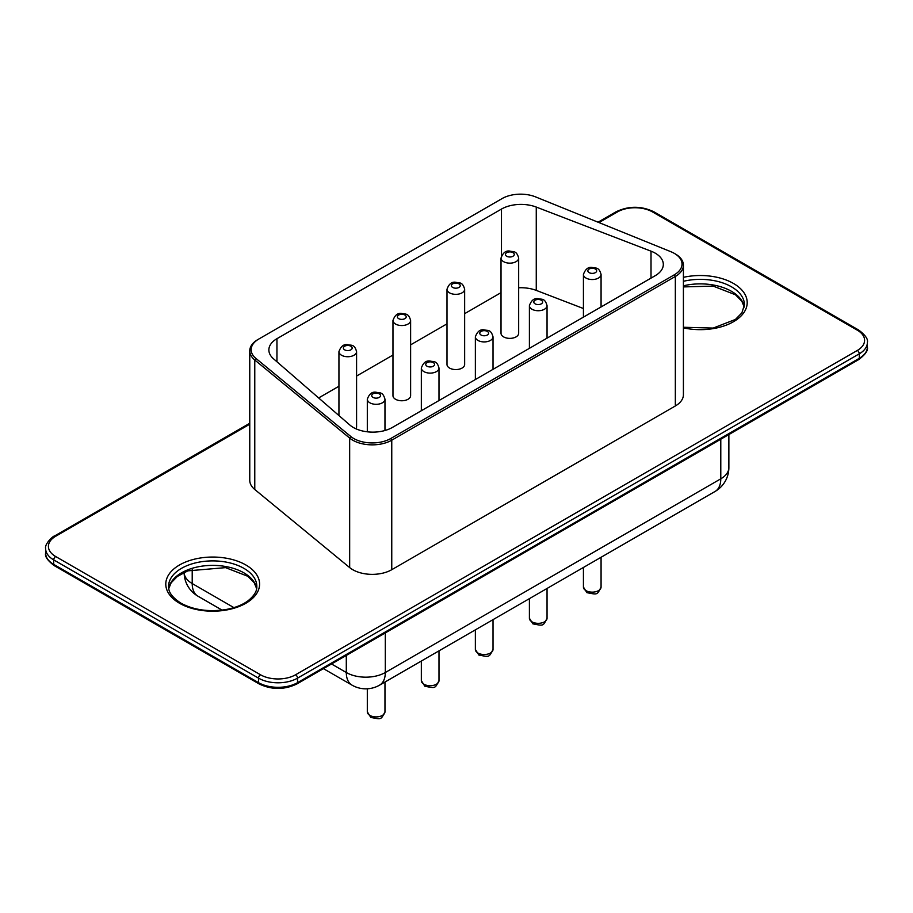 <?xml version="1.0" encoding="UTF-8"?>
<svg xmlns="http://www.w3.org/2000/svg" width="913" height="913" viewBox="0 0 913 913"><rect width="100%" height="100%" fill="white"/><g stroke="black" fill="none" stroke-linecap="round" stroke-linejoin="round"><path stroke-width="1.37" d="M318.648 397.942L338.94 386.233M356.584 376.042L392.967 355.043M410.622 344.852L446.993 323.853M464.649 313.661L501.02 292.651M583.43 308.526L536.262 290.391A27.584 15.92 0 0 0 518.675 287.789M395.546 399.266A8.822 5.101 180 0 1 392.967 395.66L392.967 320.44A8.822 5.101 0 0 0 395.546 324.047A8.822 5.101 0 0 0 405.167 325.154A8.822 5.101 0 0 0 410.622 320.44L410.622 395.66A8.822 5.101 180 0 1 405.167 400.373A8.822 5.101 180 0 1 395.546 399.266M356.584 351.631C354.392 343.756 351.277 345.696 347.796 344.669C343.824 343.95 340.869 346.267 338.94 351.631A8.822 5.101 0 0 0 341.519 355.237A8.822 5.101 0 0 0 351.14 356.344A8.822 5.101 0 0 0 356.584 351.631L356.584 426.862A8.822 5.101 180 0 1 355.933 428.79M503.599 336.886A8.822 5.101 180 0 1 501.02 333.279L501.02 258.059A8.822 5.101 0 0 0 503.599 261.654A8.822 5.101 0 0 0 513.22 262.761A8.822 5.101 0 0 0 518.675 258.059L518.675 333.279A8.822 5.101 180 0 1 513.22 337.981A8.822 5.101 180 0 1 503.599 336.886M449.573 368.076A8.822 5.101 180 0 1 446.993 364.47L446.993 289.25A8.822 5.101 0 0 0 449.573 292.856A8.822 5.101 0 0 0 459.193 293.952A8.822 5.101 0 0 0 464.649 289.25L464.649 364.47A8.822 5.101 180 0 1 459.193 369.183A8.822 5.101 180 0 1 449.573 368.076M655.237 275.68A27.584 15.92 0 0 0 663.317 264.428A27.584 15.92 0 0 0 651.015 251.166L536.262 207.068A27.584 15.92 0 0 0 501.477 209.066L276.947 338.689A27.584 15.92 0 0 0 268.867 349.953A27.584 15.92 0 0 0 273.489 358.775L349.873 425.036A27.584 15.92 0 0 0 392.339 427.467L655.237 275.68M674.353 274.779A26.203 15.133 0 0 0 674.353 253.392A26.203 15.133 0 0 0 670.872 251.703L535.623 196.911A26.203 15.133 0 0 0 502.047 198.6L258.824 339.02A26.203 15.133 0 0 0 255.902 358.41L350.797 436.494A26.203 15.133 0 0 0 390.775 438.502L674.353 274.779L675.335 276.468A27.584 15.92 0 0 0 683.415 265.215A27.584 15.92 0 0 0 675.335 253.951L674.353 253.392M258.824 339.02L257.843 339.579A27.584 15.92 0 0 0 249.763 350.843A27.584 15.92 0 0 0 254.773 359.996L349.668 438.08A27.584 15.92 0 0 0 391.757 440.192L675.335 276.468L675.335 405.977A27.584 15.92 0 0 0 683.415 394.713L683.415 265.215M675.335 405.977L391.757 569.701A27.584 15.92 180 0 1 349.668 567.578L254.773 489.494A27.584 15.92 180 0 1 249.763 480.352L249.763 350.843M369.902 402.816A8.822 5.101 0 0 0 379.523 403.923A8.822 5.101 0 0 0 384.966 399.209C382.775 391.335 379.66 393.275 376.179 392.248C372.207 391.529 369.251 393.845 367.311 399.209A8.822 5.101 0 0 0 369.902 402.816M373.018 397.406A4.417 2.545 0 0 0 380.401 396.265A4.417 2.545 0 0 0 375.003 393.149A4.417 2.545 0 0 0 373.018 397.406M651.015 278.123L651.015 251.166M536.262 290.391L536.262 207.068M501.477 255.777L501.477 209.066M276.947 361.776L276.947 338.689M493.02 336.829C490.829 328.954 487.713 330.894 484.232 329.867C480.261 329.148 477.305 331.465 475.365 336.829A8.822 5.101 0 0 0 477.956 340.423A8.822 5.101 0 0 0 487.576 341.53A8.822 5.101 0 0 0 493.02 336.829L493.02 369.343M438.993 368.019C436.802 360.144 433.686 362.084 430.206 361.057C426.234 360.338 423.278 362.655 421.338 368.019A8.822 5.101 0 0 0 423.929 371.625A8.822 5.101 0 0 0 433.549 372.721A8.822 5.101 0 0 0 438.993 368.019L438.993 400.533M601.074 274.436C598.894 266.573 595.767 268.502 592.286 267.475C588.314 266.756 585.359 269.084 583.43 274.436A8.822 5.101 0 0 0 586.009 278.043A8.822 5.101 0 0 0 595.63 279.15A8.822 5.101 0 0 0 601.074 274.436L601.074 306.951M547.047 305.627C544.856 297.764 541.74 299.692 538.259 298.665C534.288 297.946 531.332 300.274 529.403 305.627A8.822 5.101 0 0 0 531.982 309.233A8.822 5.101 0 0 0 541.603 310.34A8.822 5.101 0 0 0 547.047 305.627L547.047 338.152M481.071 335.025A4.417 2.545 0 0 0 488.455 333.884A4.417 2.545 0 0 0 483.057 330.757A4.417 2.545 0 0 0 481.071 335.025M398.673 318.637A4.417 2.545 0 0 0 406.057 317.496A4.417 2.545 0 0 0 400.647 314.38A4.417 2.545 0 0 0 398.673 318.637M427.044 366.216A4.417 2.545 0 0 0 434.428 365.074A4.417 2.545 0 0 0 429.03 361.947A4.417 2.545 0 0 0 427.044 366.216M344.646 349.827A4.417 2.545 0 0 0 352.03 348.686A4.417 2.545 0 0 0 346.62 345.571A4.417 2.545 0 0 0 344.646 349.827M589.136 272.633A4.417 2.545 0 0 0 596.52 271.492A4.417 2.545 0 0 0 591.11 268.376A4.417 2.545 0 0 0 589.136 272.633M535.109 303.835A4.417 2.545 0 0 0 542.482 302.682A4.417 2.545 0 0 0 537.084 299.567A4.417 2.545 0 0 0 535.109 303.835M506.726 256.256A4.417 2.545 0 0 0 514.11 255.115A4.417 2.545 0 0 0 508.701 251.988A4.417 2.545 0 0 0 506.726 256.256M452.7 287.447A4.417 2.545 0 0 0 460.084 286.305A4.417 2.545 0 0 0 454.674 283.178A4.417 2.545 0 0 0 452.7 287.447M390.775 438.502L391.757 440.192L391.757 569.701M350.797 436.494L349.668 438.08L349.668 567.578M255.902 358.41L254.773 359.996L254.773 489.494M598.985 222.578L617.416 211.942A24.822 14.334 180 0 1 652.521 211.942L857.318 330.186A24.822 14.334 180 0 1 857.318 350.455L295.584 674.764A24.822 14.334 180 0 1 260.479 674.764L55.682 556.531A24.822 14.334 180 0 1 55.682 536.262L249.763 424.203M683.415 327.847A46.894 27.07 0 0 0 747.199 302.591A46.894 27.07 0 0 0 683.415 277.335M179.53 603.265A46.894 27.07 0 0 0 257.991 591.122A46.894 27.07 0 0 0 200.552 557.969A46.894 27.07 0 0 0 179.53 603.265M598.038 222.19L616.035 211.805C628.658 205.779 641.28 205.779 653.902 211.805A2.762 1.598 120 0 0 652.521 211.942M616.035 211.805A2.762 1.598 60 0 1 617.416 211.942M249.763 423.267L54.301 536.125A2.762 1.598 60 0 1 55.682 536.262M653.902 211.805L858.699 330.05A2.762 1.598 120 0 0 857.318 330.186M867.35 347.077C868.331 350.295 865.456 354.472 858.699 359.596A2.762 1.598 -120 0 0 859.27 358.33A27.584 15.92 180 0 0 867.35 347.077L867.35 342.569A27.584 15.92 180 0 1 859.27 353.833L297.535 678.142A27.584 15.92 180 0 1 258.527 678.142L53.73 559.909A27.584 15.92 180 0 1 45.65 548.645C44.212 543.954 53.741 535.463 54.301 536.125M857.318 350.455A2.762 1.598 -120 0 1 859.27 353.833L859.27 358.33L297.535 682.65A27.584 15.92 180 0 1 258.527 682.65L53.73 564.405L53.73 559.909A2.762 1.598 -60 0 1 55.682 556.531M54.301 565.672A2.762 1.598 -60 0 1 53.73 564.405A27.584 15.92 180 0 1 45.65 553.152C44.669 556.371 47.544 560.548 54.301 565.672L259.098 683.917A2.762 1.598 -60 0 1 258.527 682.65L258.527 678.142A2.762 1.598 -60 0 1 260.479 674.764M858.699 359.596L296.965 683.917A2.762 1.598 -120 0 0 297.535 682.65L297.535 678.142A2.762 1.598 -120 0 0 295.584 674.764M683.415 327.265L713.179 328.075L735.433 319.436L741.87 312.897L744.437 304.851A44.132 25.484 0 0 0 683.415 281.307M256.827 586.363A44.132 25.484 0 0 0 212.695 560.89A44.132 25.484 0 0 0 168.563 586.363C168.677 588.805 168.197 594.888 180.911 603.128C193.419 609.918 208.301 612.087 225.568 609.599C234.801 607.921 242.219 605.045 247.811 600.959C254.145 595.892 257.146 591.031 256.827 586.363M744.255 307.019A44.132 25.484 0 0 0 683.415 285.815M256.644 588.543A44.132 25.484 0 0 0 212.695 565.387A44.132 25.484 0 0 0 168.745 588.543M331.499 663.968L346.301 672.516L346.301 655.431M323.419 668.636L352.007 685.138A27.584 15.92 -60 0 1 346.301 672.516A27.584 15.92 0 0 0 385.309 672.516L385.309 632.903M352.007 685.138A27.584 27.584 0 0 0 379.591 685.138A27.584 15.92 -120 0 0 385.309 672.516L720.791 478.823L720.791 439.221M379.591 685.138L715.073 491.456A27.584 15.92 -120 0 0 720.791 478.823A27.584 15.92 0 0 0 728.871 467.57L728.871 434.554M233.911 607.624L192.209 583.555A27.584 15.92 -60 0 0 197.927 596.178A27.584 27.584 0 0 1 184.129 572.428A27.584 15.92 0 0 0 192.209 583.555L192.209 569.392M493.02 649.428C488.946 657.474 489.779 657.12 478.869 655.055L475.365 649.428A8.822 5.101 0 0 0 477.956 653.035A8.822 5.101 0 0 0 487.576 654.142A8.822 5.101 0 0 0 493.02 649.428L493.02 619.653M438.993 680.619C434.908 688.664 435.752 688.311 424.842 686.245L421.338 680.619A8.822 5.101 0 0 0 423.929 684.225A8.822 5.101 0 0 0 433.549 685.332A8.822 5.101 0 0 0 438.993 680.619L438.993 650.843M601.074 587.048C596.999 595.093 597.844 594.74 586.922 592.674L583.43 587.048A8.822 5.101 0 0 0 586.009 590.654A8.822 5.101 0 0 0 595.63 591.75A8.822 5.101 0 0 0 601.074 587.048L601.074 557.272M547.047 618.238C542.973 626.284 543.806 625.93 532.895 623.864L529.403 618.238A8.822 5.101 0 0 0 531.982 621.844A8.822 5.101 0 0 0 541.603 622.951A8.822 5.101 0 0 0 547.047 618.238L547.047 588.463M384.966 711.82C380.881 719.866 381.725 719.501 370.815 717.435L367.311 711.82A8.822 5.101 0 0 0 369.902 715.415A8.822 5.101 0 0 0 379.523 716.522A8.822 5.101 0 0 0 384.966 711.82L384.966 682.045M367.311 399.209L367.311 431.803M384.966 399.209L384.966 430.514M475.365 336.829L475.365 379.534M421.338 368.019L421.338 410.724M338.94 351.631L338.94 415.541M583.43 274.436L583.43 317.142M529.403 305.627L529.403 348.344M410.622 320.44C408.431 312.566 405.304 314.506 401.823 313.479C397.851 312.76 394.895 315.076 392.967 320.44M518.675 258.059C516.484 250.185 513.357 252.125 509.888 251.098C505.905 250.379 502.96 252.696 501.02 258.059M464.649 289.25C462.457 281.375 459.33 283.315 455.861 282.288C451.878 281.569 448.922 283.886 446.993 289.25M867.35 342.569C868.331 339.339 865.456 335.162 858.699 330.05M45.65 553.152L45.65 548.645M259.098 683.917C271.72 689.943 284.342 689.943 296.965 683.917M744.243 307.099L741.87 301.301L735.433 294.762L713.179 286.111L683.415 286.922M256.633 588.623L254.259 582.825L247.811 576.286L225.568 567.635L187.838 570.853L177.384 576.423L171.142 582.802L168.757 588.623M715.073 491.456A27.584 27.584 0 0 0 728.871 467.57M197.927 596.178L222.064 610.112M475.365 649.428L475.365 629.844M421.338 680.619L421.338 661.035M583.43 587.048L583.43 567.464M529.403 618.238L529.403 598.654M367.311 711.82L367.311 688.801"/></g></svg>
